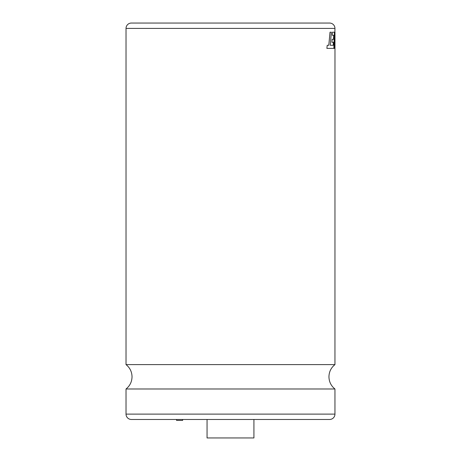 <?xml version="1.0" encoding="UTF-8"?>
<svg xmlns="http://www.w3.org/2000/svg" width="461" height="461" viewBox="0 0 461 461"><rect width="100%" height="100%" fill="white"/><g stroke="black" fill="none" stroke-linecap="round" stroke-linejoin="round"><path stroke-width="0.69" d="M334.64 45.282L334.951 28.409A5.359 5.359 0 0 0 329.592 23.05L131.379 23.05A5.359 5.359 0 0 0 126.026 28.409L126.026 364.605L334.951 364.605L334.974 32.201L334.605 46.694L334.605 32.201L334.116 48.399L334.784 48.399L334.974 36.828L334.968 48.399M182.637 419.47L182.637 420.403L176.557 420.403L176.557 419.47M207.052 419.47L207.052 437.95L253.925 437.95L253.925 419.47M333.366 42.303L333.211 45.316M332.162 39.312L331.937 42.303L333.395 42.303L333.24 45.316L330.283 45.276L331.332 32.201L330.024 32.201L328.82 45.276L327.229 45.276L326.884 48.399L333.845 48.399L334.427 32.201L332.462 32.201L332.272 35.284L333.724 35.284L333.539 39.312L332.162 39.312L331.96 42.303M333.695 35.284L333.51 39.312M332.462 32.201L332.272 35.284M327.229 45.276L326.884 48.399M330.024 32.201L328.791 45.276M334.945 40.701L334.94 48.399M334.605 32.201L334.116 48.399M126.026 414.111L334.951 414.111A5.359 5.359 0 0 1 329.592 419.47L131.379 419.47A5.359 5.359 0 0 1 126.026 414.111L126.026 388.986L334.951 388.986C331.061 385.851 329.056 381.789 328.947 376.793C329.056 371.802 331.061 367.74 334.951 364.605M334.951 414.111L334.951 388.986M334.951 28.409L126.026 28.409M126.026 364.605C129.916 367.74 131.915 371.802 132.03 376.793C131.915 381.789 129.916 385.851 126.026 388.986"/></g></svg>
